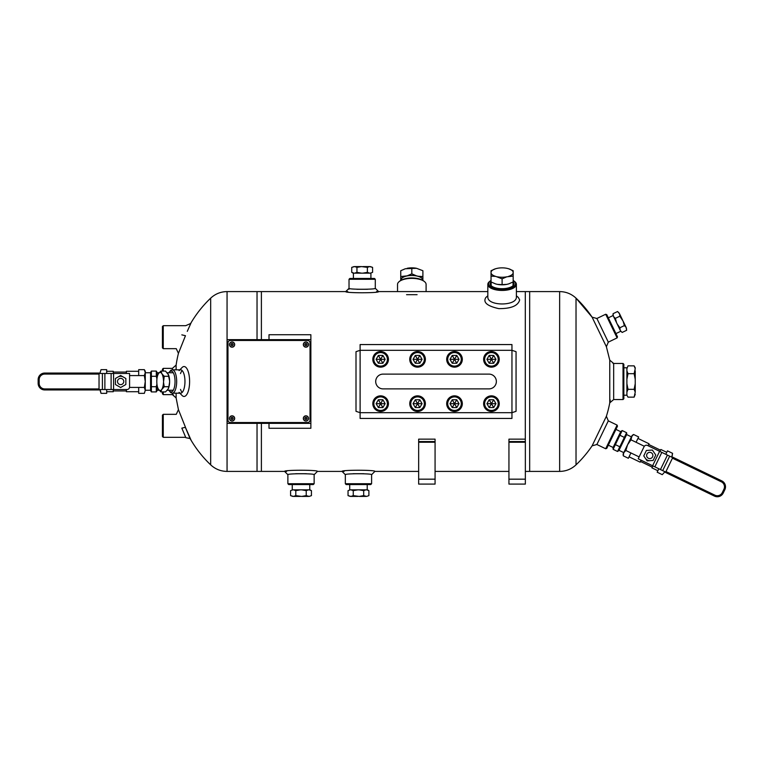 <?xml version="1.0" encoding="UTF-8"?>
<svg xmlns="http://www.w3.org/2000/svg" width="763" height="763" viewBox="0 0 763 763"><rect width="100%" height="100%" fill="white"/><g stroke="black" fill="none" stroke-linecap="round" stroke-linejoin="round"><path stroke-width="1.14" d="M347.794 291.59L257.036 291.59L257.036 339.64L257.036 291.59L227.059 291.59L227.059 471.41L257.036 471.41L257.036 423.36L257.036 471.41L261.394 471.41L261.394 423.36L261.394 471.41L286.65 471.41M261.394 339.64L261.394 291.59L261.394 339.64M508.94 442.235L508.94 484.095L525.354 484.095L525.354 442.235L508.94 442.235L508.94 441.558L525.306 441.558L525.306 291.59L516.389 291.59M487.824 291.59L376.521 291.59M613.032 363.446L623.028 363.446L623.028 399.554L613.662 399.554L613.662 363.446L609.761 360.155L606.385 346.726L592.098 317.16L576.027 298.152C571.401 293.86 565.946 291.676 559.641 291.59L525.306 291.59L525.306 439.145L508.94 439.145L508.94 441.558M525.306 471.41L529.665 471.41L529.665 291.59L529.665 471.41L559.641 471.41L559.641 291.59M189.386 437.313A115.089 115.089 0 0 0 191.217 440.499L185.39 427.299L191.217 440.499C196.596 449.502 203.082 457.619 210.674 464.848C215.3 469.14 220.755 471.324 227.059 471.41M191.217 440.499L189.548 437.313M172.39 393.174L172.39 394.633L176.119 397.914L178.437 409.655L176.31 414.223M210.674 464.848L210.674 298.152A115.089 115.089 0 0 0 191.217 322.501L187.278 331.361L191.217 322.501A115.089 115.089 0 0 0 190.607 323.531L185.686 325.687L163.253 325.687L163.253 348.672L176.31 348.672M227.145 423.36L310.865 423.36L310.865 339.64L227.145 339.64L227.145 423.36M269.005 339.64L269.005 334.719L310.865 334.719L310.865 339.64M310.865 423.36L310.865 428.281L269.005 428.281L269.005 423.36M623.028 363.446L623.848 364.266L623.848 398.734L623.028 399.554M605.679 314.251L606.776 314.633L617.486 336.807L617.105 337.895L605.679 314.251L596.666 318.6M499.25 359.335A7.821 7.821 0 0 0 487.528 352.573A7.821 7.821 0 0 0 487.528 366.106A7.821 7.821 0 0 0 499.25 359.335M498.21 359.335A6.772 6.772 0 0 0 488.043 353.469A6.772 6.772 0 0 0 488.043 365.21A6.772 6.772 0 0 0 498.21 359.335M489.178 355.434L486.918 359.335L489.178 363.245L493.69 363.245L495.95 359.335L493.69 355.434L489.178 355.434L491.439 359.335L493.69 355.434M489.178 363.245L491.439 359.335L486.918 359.335M493.69 363.245L491.439 359.335L495.95 359.335M383.093 374.108A7.392 7.392 0 0 0 375.701 381.5A7.392 7.392 0 0 0 383.093 388.892L488.969 388.892A7.392 7.392 0 0 0 496.36 381.5A7.392 7.392 0 0 0 488.969 374.108L383.093 374.108A7.392 7.392 0 0 0 375.701 381.5A7.392 7.392 0 0 0 383.093 388.892M511.954 350.312L360.107 350.312L360.107 412.688L511.954 412.688L511.954 350.312L516.055 351.676L516.055 411.324L511.954 412.688L511.954 418.439L360.107 418.439L360.107 412.688L356.006 411.324L356.006 351.676L360.107 350.312L360.107 344.561L511.954 344.561L511.954 350.312M488.969 388.892A7.392 7.392 0 0 0 496.36 381.5A7.392 7.392 0 0 0 488.969 374.108M462.321 359.335A7.821 7.821 0 0 0 450.59 352.573A7.821 7.821 0 0 0 450.59 366.106A7.821 7.821 0 0 0 462.321 359.335M461.272 359.335A6.772 6.772 0 0 0 451.114 353.469A6.772 6.772 0 0 0 451.114 365.21A6.772 6.772 0 0 0 461.272 359.335M452.24 355.434L449.989 359.335L452.24 363.245L456.76 363.245L459.011 359.335L456.76 355.434L452.24 355.434L454.5 359.335L456.76 355.434M452.24 363.245L454.5 359.335L449.989 359.335M456.76 363.245L454.5 359.335L459.011 359.335M425.382 359.335A7.821 7.821 0 0 0 413.651 352.573A7.821 7.821 0 0 0 413.651 366.106A7.821 7.821 0 0 0 425.382 359.335M424.342 359.335A6.772 6.772 0 0 0 414.175 353.469A6.772 6.772 0 0 0 414.175 365.21A6.772 6.772 0 0 0 424.342 359.335M415.31 355.434L413.05 359.335L415.31 363.245L419.822 363.245L422.082 359.335L419.822 355.434L415.31 355.434L417.561 359.335L419.822 355.434M415.31 363.245L417.561 359.335L413.05 359.335M419.822 363.245L417.561 359.335L422.082 359.335M388.443 359.335A7.821 7.821 0 0 0 376.722 352.573A7.821 7.821 0 0 0 376.722 366.106A7.821 7.821 0 0 0 388.443 359.335M387.404 359.335A6.772 6.772 0 0 0 377.237 353.469A6.772 6.772 0 0 0 377.237 365.21A6.772 6.772 0 0 0 387.404 359.335M378.372 355.434L376.111 359.335L378.372 363.245L382.883 363.245L385.143 359.335L382.883 355.434L378.372 355.434L380.632 359.335L382.883 355.434M378.372 363.245L380.632 359.335L376.111 359.335M382.883 363.245L380.632 359.335L385.143 359.335M499.25 403.665A7.821 7.821 0 0 0 487.528 396.894A7.821 7.821 0 0 0 487.528 410.427A7.821 7.821 0 0 0 499.25 403.665M498.21 403.665A6.772 6.772 0 0 0 488.043 397.79A6.772 6.772 0 0 0 488.043 409.531A6.772 6.772 0 0 0 498.21 403.665M489.178 399.755L486.918 403.665L489.178 407.566L493.69 407.566L495.95 403.665L493.69 399.755L489.178 399.755L491.439 403.665L493.69 399.755M489.178 407.566L491.439 403.665L486.918 403.665M493.69 407.566L491.439 403.665L495.95 403.665M462.321 403.665A7.821 7.821 0 0 0 450.59 396.894A7.821 7.821 0 0 0 450.59 410.427A7.821 7.821 0 0 0 462.321 403.665M461.272 403.665A6.772 6.772 0 0 0 451.114 397.79A6.772 6.772 0 0 0 451.114 409.531A6.772 6.772 0 0 0 461.272 403.665M452.24 399.755L449.989 403.665L452.24 407.566L456.76 407.566L459.011 403.665L456.76 399.755L452.24 399.755L454.5 403.665L456.76 399.755M452.24 407.566L454.5 403.665L449.989 403.665M456.76 407.566L454.5 403.665L459.011 403.665M425.382 403.665A7.821 7.821 0 0 0 413.651 396.894A7.821 7.821 0 0 0 413.651 410.427A7.821 7.821 0 0 0 425.382 403.665M424.342 403.665A6.772 6.772 0 0 0 414.175 397.79A6.772 6.772 0 0 0 414.175 409.531A6.772 6.772 0 0 0 424.342 403.665M415.31 399.755L413.05 403.665L415.31 407.566L419.822 407.566L422.082 403.665L419.822 399.755L415.31 399.755L417.561 403.665L419.822 399.755M415.31 407.566L417.561 403.665L413.05 403.665M419.822 407.566L417.561 403.665L422.082 403.665M388.443 403.665A7.821 7.821 0 0 0 376.722 396.894A7.821 7.821 0 0 0 376.722 410.427A7.821 7.821 0 0 0 388.443 403.665M387.404 403.665A6.772 6.772 0 0 0 377.237 397.79A6.772 6.772 0 0 0 377.237 409.531A6.772 6.772 0 0 0 387.404 403.665M378.372 399.755L376.111 403.665L378.372 407.566L382.883 407.566L385.143 403.665L382.883 399.755L378.372 399.755L380.632 403.665L382.883 399.755M378.372 407.566L380.632 403.665L376.111 403.665M382.883 407.566L380.632 403.665L385.143 403.665M176.31 414.328L163.253 414.328L162.433 415.148L162.433 436.493L163.253 437.313L185.686 437.313M163.253 414.328L163.253 437.313M491.038 281.757A11.941 5.045 0 0 0 491.63 286.077A11.941 5.045 0 0 0 502.102 288.7A11.941 5.045 0 0 0 512.574 286.077A11.941 5.045 0 0 0 513.175 281.757M491.038 280.412A13.457 5.684 0 0 0 490.199 281.003A13.457 5.684 0 0 0 502.102 289.339A13.457 5.684 0 0 0 514.014 281.003A13.457 5.684 0 0 0 513.175 280.412M490.199 281.003L489.474 281.585A14.278 6.037 0 0 0 487.824 284.399A14.278 6.037 0 0 0 502.102 290.436A14.278 6.037 0 0 0 516.389 284.399A14.278 6.037 0 0 0 514.739 281.585L514.014 281.003M173.258 394.633L163.253 394.633L162.433 393.813L162.433 391.924M162.433 371.076L162.433 369.187L163.253 368.367L163.253 371.076M163.253 394.633L163.253 391.924M371.6 483.723L370.78 484.543L346.154 484.543L345.334 483.723L371.6 483.723L371.6 474.691L374.881 471.41C376.226 469.855 340.737 469.846 342.053 471.41L345.334 474.691L345.334 483.723M363.856 473.718L353.078 473.718M314.146 483.723L313.326 484.543L288.7 484.543L287.88 483.723L314.146 483.723L314.146 474.691L317.427 471.41C318.772 469.855 283.283 469.846 284.599 471.41L287.88 474.691L287.88 483.723M306.402 473.718L295.624 473.718M525.354 442.235L525.306 440.594M418.658 441.558L418.658 484.095L435.072 484.095L435.072 441.558L418.658 441.558L418.658 439.145L435.072 439.145L435.072 441.558M418.658 442.235L435.072 442.235M349.025 279.277L349.855 278.457L374.471 278.457L375.291 279.277L349.025 279.277L349.025 289.282M356.779 289.282L367.547 289.282M617.105 425.105L617.486 426.193L606.776 448.367L605.679 448.749L617.105 425.105L608.311 420.852L596.885 444.505L592.098 445.84L606.385 416.274A115.089 115.089 0 0 0 610.266 399.974M596.666 444.4L605.679 448.749M232.076 417.609A0.82 0.82 0 0 1 232.782 418.839A0.82 0.82 0 0 1 231.361 418.839A0.82 0.82 0 0 1 232.076 417.609A0.82 0.82 0 0 1 232.782 418.839A0.82 0.82 0 0 1 231.361 418.839A0.82 0.82 0 0 1 232.076 417.609M229.463 418.429A2.604 2.604 0 0 1 232.076 415.825A2.604 2.604 0 0 1 234.68 418.429A2.604 2.604 0 0 1 232.076 421.042A2.604 2.604 0 0 1 229.463 418.429A2.604 2.604 0 0 1 232.076 415.825A2.604 2.604 0 0 1 234.68 418.429A2.604 2.604 0 0 1 232.076 421.042A2.604 2.604 0 0 1 229.463 418.429M305.934 417.609A0.82 0.82 0 0 1 306.65 418.839A0.82 0.82 0 0 1 305.229 418.839A0.82 0.82 0 0 1 305.934 417.609A0.82 0.82 0 0 1 306.65 418.839A0.82 0.82 0 0 1 305.229 418.839A0.82 0.82 0 0 1 305.934 417.609M303.331 418.429A2.604 2.604 0 0 1 305.934 415.825A2.604 2.604 0 0 1 308.548 418.429A2.604 2.604 0 0 1 305.934 421.042A2.604 2.604 0 0 1 303.331 418.429A2.604 2.604 0 0 1 305.934 415.825A2.604 2.604 0 0 1 308.548 418.429A2.604 2.604 0 0 1 305.934 421.042A2.604 2.604 0 0 1 303.331 418.429M232.076 343.741A0.82 0.82 0 0 1 232.782 344.971A0.82 0.82 0 0 1 231.361 344.971A0.82 0.82 0 0 1 232.076 343.741A0.82 0.82 0 0 1 232.782 344.971A0.82 0.82 0 0 1 231.361 344.971A0.82 0.82 0 0 1 232.076 343.741M229.463 344.561A2.604 2.604 0 0 1 232.076 341.958A2.604 2.604 0 0 1 234.68 344.561A2.604 2.604 0 0 1 232.076 347.175A2.604 2.604 0 0 1 229.463 344.561A2.604 2.604 0 0 1 232.076 341.958A2.604 2.604 0 0 1 234.68 344.561A2.604 2.604 0 0 1 232.076 347.175A2.604 2.604 0 0 1 229.463 344.561M305.934 343.741A0.82 0.82 0 0 1 306.65 344.971A0.82 0.82 0 0 1 305.229 344.971A0.82 0.82 0 0 1 305.934 343.741A0.82 0.82 0 0 1 306.65 344.971A0.82 0.82 0 0 1 305.229 344.971A0.82 0.82 0 0 1 305.934 343.741M303.331 344.561A2.604 2.604 0 0 1 305.934 341.958A2.604 2.604 0 0 1 308.548 344.561A2.604 2.604 0 0 1 305.934 347.175A2.604 2.604 0 0 1 303.331 344.561A2.604 2.604 0 0 1 305.934 341.958A2.604 2.604 0 0 1 308.548 344.561A2.604 2.604 0 0 1 305.934 347.175A2.604 2.604 0 0 1 303.331 344.561M516.389 284.399L516.389 297.055C516.742 306.249 487.481 306.259 487.824 297.045L487.824 284.399M487.824 295.815L485.897 297.436C482.75 302.301 487.061 306.03 498.83 308.634C511.153 308.7 518.096 305.782 519.67 299.897L518.315 297.436L516.389 295.815M181.823 334.852C187.011 322.511 187.011 322.511 181.823 334.852L185.466 335.71C192.057 320.031 192.057 320.031 185.466 335.71L178.437 353.345L185.466 335.71L178.437 353.345L185.466 335.71L181.823 334.852M181.823 428.138L185.466 427.28L178.437 409.655L185.466 427.28L178.437 409.655L185.466 427.28L181.832 428.138L185.848 437.695M185.333 427.309L190.073 438.544L185.886 437.704M397.533 291.59L397.533 284.399A14.278 6.037 0 0 1 399.183 281.585L399.907 281.003A13.457 5.684 0 0 1 411.82 277.961A13.457 5.684 0 0 1 423.723 281.003L424.457 281.585A14.278 6.037 0 0 1 426.097 284.399L426.097 291.59M399.183 281.585A14.278 6.037 0 0 1 411.82 278.361A14.278 6.037 0 0 1 424.457 281.585M609.761 360.155L609.761 402.845L613.662 399.554M182.166 392.42A11.674 4.33 90 0 1 180.516 389.407A11.674 4.33 -90 0 0 182.166 392.42M180.516 373.593A11.674 4.33 90 0 1 182.166 370.58A11.674 4.33 -90 0 0 180.516 373.593M163.253 325.687L162.433 326.507L162.433 347.852L163.253 348.672M406.555 294.68L417.084 294.68M592.098 445.84A115.089 115.089 0 0 1 576.027 464.848L576.027 298.152A115.089 115.089 0 0 1 592.098 317.16L596.885 318.495L608.311 342.148L606.385 346.726M608.311 420.852L606.385 416.274M375.291 288.309C376.083 289.578 348.243 289.578 349.025 288.309L345.744 291.59C344.409 293.154 379.907 293.154 378.582 291.59L375.291 288.309L375.291 279.277M345.334 474.691C344.561 473.422 372.392 473.422 371.6 474.691M287.88 474.691C287.107 473.422 314.938 473.422 314.146 474.691M176.119 397.914L176.119 393.174M176.119 369.826L176.119 365.086A115.089 115.089 0 0 1 178.437 353.345L176.282 348.729L178.437 353.345M172.39 369.826L172.39 368.367L163.253 368.367M179.839 393.174L182.08 395.482A14.955 5.551 -90 0 0 189.606 381.5A14.955 5.551 -90 0 0 182.08 367.518L179.839 369.826M179.095 392.411A11.674 4.33 -90 0 0 180.64 393.174A11.674 4.33 -90 0 0 184.961 381.5A11.674 4.33 -90 0 0 180.64 369.826A11.674 4.33 -90 0 0 179.095 370.589M230.426 340.46L307.584 340.46A2.461 2.461 0 0 1 310.045 342.921L310.045 420.079A2.461 2.461 0 0 1 307.584 422.54L230.426 422.54A2.461 2.461 0 0 1 227.965 420.079L227.965 342.921A2.461 2.461 0 0 1 230.426 340.46M628.006 365.849L626.9 368.663L628.006 365.849L634.129 365.849L635.236 367.766L634.129 365.849L635.236 368.663L634.129 373.679L635.236 379.297L635.236 370.866M635.236 379.297L635.236 383.703L634.129 389.321L635.236 392.134L635.236 383.703M635.236 392.134L634.129 397.151L628.006 397.151L626.9 395.234L626.9 368.663M634.129 397.151L635.236 394.337M626.9 379.297L628.006 373.679L626.9 370.866M628.006 373.679L634.129 373.679M626.9 392.134L628.006 389.321L626.9 383.703M628.006 389.321L634.129 389.321M118.036 376.989A5.207 5.207 0 0 1 123.244 376.989M126.973 389.531L113.582 389.531L113.582 373.469L129.576 373.469L129.576 386.917A2.604 2.604 0 0 1 126.973 389.531M113.582 389.531L99.037 389.531M111.112 389.531L111.112 373.469L99.037 373.469M111.112 373.469L113.582 373.469M144.35 387.423L145.266 390.389L144.35 393.346L145.266 390.389L144.35 393.346L138.694 393.346L138.694 387.423L144.35 387.423L145.266 381.5L144.35 375.577L145.266 372.611L144.35 369.654L138.694 369.654L138.694 375.577L144.35 375.577M126.381 389.531L126.381 391.715L138.694 391.715M138.694 371.285L126.381 371.285L126.381 373.469M113.248 389.531L113.248 391.715L106.686 391.715M106.686 371.285L113.248 371.285L113.248 373.469M129.576 375.577L138.694 375.577M138.694 387.423L129.529 387.423M145.266 390.389L145.266 371.238L144.35 369.654M101.031 369.654L100.115 372.611L101.031 369.654L106.686 369.654L106.686 373.469M100.115 389.531L101.031 393.346L100.115 390.389L101.031 393.346L106.686 393.346L106.686 389.531M100.115 390.389L100.201 389.531M100.115 372.611L100.115 373.469M99.037 374.08L99.037 373.059L44.712 373.059A6.562 6.562 0 0 0 38.15 379.621A6.562 6.562 0 0 1 44.712 373.059L44.712 374.08L99.037 374.08L99.037 389.941L44.712 389.941A6.562 6.562 0 0 1 38.15 383.379L38.15 379.621L39.18 379.621A5.541 5.541 0 0 1 44.712 374.08M120.64 387.518L115.423 384.514L115.423 378.486L120.64 375.482L125.847 378.486L125.847 384.514L120.64 387.518M117.512 381.5A3.128 3.128 0 0 1 122.204 378.791A3.128 3.128 0 0 1 122.204 384.209A3.128 3.128 0 0 1 117.512 381.5M366.621 496.417L368.891 495.626L366.621 496.417L363.684 495.626L359.135 496.417L365.954 496.417M359.135 496.417L353.259 495.626L350.98 496.417L357.799 496.417M350.98 496.417L348.042 495.626L350.312 496.417L348.042 495.626L348.042 490.638L350.312 489.846L348.042 490.638M368.891 495.626L368.891 490.638L367.518 489.846L368.891 490.638L366.621 489.846L350.312 489.846M359.135 489.846L363.684 490.638L365.954 489.846M363.684 490.638L363.684 495.626M350.98 489.846L353.259 490.638L357.799 489.846M353.259 490.638L353.259 495.626M422.893 280.412L422.893 279.687A11.111 4.702 180 0 0 418.219 276.273L416.493 275.853A11.111 4.702 180 0 0 407.146 275.853L400.747 276.54L400.747 270.722L405.42 268.71A11.111 4.702 180 0 0 405.267 268.757A11.111 4.702 180 0 0 405.21 268.776M405.267 268.757L416.493 268.29A11.111 4.702 180 0 0 407.146 268.29M416.493 268.29L422.893 270.722L422.893 276.54L418.219 276.273M405.42 276.273A11.111 4.702 180 0 0 400.747 279.687L400.747 280.412M422.759 280.345L422.759 280.107A10.949 4.626 180 0 0 411.82 275.481A10.949 4.626 180 0 0 400.871 280.107L400.871 280.345M400.747 276.54L400.747 279.687M416.493 275.853L411.82 273.841L407.146 275.853M411.82 273.841L411.82 268.023M422.893 279.687L422.893 276.54M361.5 266.583L354.681 266.583L356.95 267.374L361.5 266.583L367.375 267.374L369.645 266.583L362.826 266.583M369.645 266.583L372.582 267.374L370.313 266.583L372.582 267.374L372.582 272.362L370.313 273.154L372.582 272.362M354.013 266.583L351.733 267.374L354.681 266.583M370.313 273.154L353.107 273.154L351.733 272.362L354.013 273.154L351.733 272.362L351.733 267.374M361.5 273.154L356.95 272.362L354.681 273.154M356.95 272.362L356.95 267.374M369.645 273.154L367.375 272.362L362.826 273.154M367.375 272.362L367.375 267.374M309.168 496.417L311.438 495.626L309.168 496.417L306.23 495.626L301.681 496.417L308.5 496.417M301.681 496.417L295.806 495.626L293.526 496.417L300.345 496.417M293.526 496.417L290.589 495.626L292.858 496.417L290.589 495.626L290.589 490.638L292.858 489.846L290.589 490.638M311.438 495.626L311.438 490.638L310.064 489.846L311.438 490.638L309.168 489.846L292.858 489.846M301.681 489.846L306.23 490.638L308.5 489.846M306.23 490.638L306.23 495.626M293.526 489.846L295.806 490.638L300.345 489.846M295.806 490.638L295.806 495.626M491.038 272.133A11.111 4.702 180 0 1 495.549 268.757A11.111 4.702 180 0 1 495.702 268.71L491.038 270.722L491.038 276.13L495.702 276.397A11.111 4.702 180 0 1 491.038 272.973M495.702 276.397L502.102 278.829L506.775 276.816A11.111 4.702 180 0 1 497.428 276.816M506.775 276.816L513.175 276.13L513.175 272.973A11.111 4.702 180 0 1 508.501 276.397M513.175 272.973L513.175 270.722L508.501 268.71A11.111 4.702 180 0 1 508.654 268.757A11.111 4.702 180 0 1 513.175 272.133M508.501 268.71L506.775 268.29A11.111 4.702 180 0 0 497.428 268.29L495.702 268.71M491.038 276.13L491.038 281.938L495.702 283.95A11.111 4.702 180 0 1 495.549 283.903A11.111 4.702 180 0 1 495.502 283.893L497.428 284.37A11.111 4.702 180 0 0 506.775 284.37L508.501 283.95A11.111 4.702 180 0 0 508.654 283.903L513.175 281.938L513.175 276.13M506.775 284.37L502.102 284.637L502.102 278.829M502.102 284.637L497.428 284.37M491.162 282.005L491.162 285.677M650.143 460.661A5.207 5.207 0 0 1 645.45 458.391M647.549 445.487L659.604 451.305L652.623 465.764L638.221 458.801L644.067 446.698A2.604 2.604 0 0 1 647.549 445.487M659.604 451.305L672.699 457.638M661.836 452.383L654.845 466.842L665.717 472.087M654.845 466.842L652.623 465.764M630.991 439.822L632.05 435.511L633.567 434.481L631.459 436.751L633.567 434.481L638.66 436.941L636.075 442.273L630.991 439.822L627.587 444.753L625.841 450.485L623.724 452.755L623.257 455.816L628.35 458.277L630.925 452.945L625.841 450.485M648.083 445.735L649.027 443.77L637.944 438.41M629.055 456.808L640.147 462.168L641.092 460.194M659.9 451.448L660.853 449.483L666.767 452.335M657.878 470.733L651.964 467.881L652.918 465.907M639.136 456.913L630.925 452.945M636.075 442.273L644.334 446.269M631.459 436.751L623.123 453.995L623.257 455.816M662.255 474.662L664.373 472.392L662.255 474.662L657.172 472.202L658.831 468.759M671.726 457.161L672.565 453.327L672.098 456.388L672.565 453.327L667.482 450.866L665.813 454.309M672.098 456.388L671.65 457.132M664.373 472.392L664.745 471.62M665.975 471.544L665.536 472.459L714.445 496.093L714.893 495.177L665.975 471.544L672.432 458.181L672.88 457.256L721.798 480.89A6.562 6.562 0 0 1 724.85 489.665L723.219 493.041L724.85 489.665A6.562 6.562 0 0 0 721.798 480.89L721.35 481.815A5.541 5.541 0 0 1 723.925 489.217L722.294 492.593A5.541 5.541 0 0 1 714.893 495.177M722.294 492.593L723.219 493.041A6.562 6.562 0 0 1 714.445 496.093M652.375 450.046L655.76 455.025L653.147 460.442L647.138 460.881L643.762 455.912L646.375 450.485L652.375 450.046M652.575 456.827A3.128 3.128 0 0 1 647.177 457.228A3.128 3.128 0 0 1 649.532 452.345A3.128 3.128 0 0 1 652.575 456.827M151.379 391.924L151.379 371.076L150.569 372.497L150.569 390.503L151.379 391.924L156.31 391.924L157.13 390.503L157.13 385.429M157.13 377.571L157.13 372.497L156.31 371.076L156.31 376.283L151.379 376.283M151.379 371.076L156.31 371.076M151.379 386.717L156.31 386.717L156.93 383.98M156.93 379.02L156.31 376.283M156.31 386.717L156.31 391.924M622.179 430.561L620.824 431.476L612.985 447.7L613.109 449.331L617.544 451.477L618.898 450.551L626.738 434.338L626.614 432.707L624.344 437.399L619.909 435.253L622.179 430.561L626.614 432.707M613.109 449.331L619.909 435.253M615.369 444.638L619.814 446.784L624.344 437.399M619.814 446.784L617.544 451.477M157.836 388.043L158.265 388.987A9.051 3.357 90 0 1 157.836 388.043A9.051 3.357 90 0 1 156.806 382.168L156.806 380.832A9.051 3.357 90 0 1 157.836 374.957A9.051 3.357 90 0 1 158.265 374.013L157.836 374.957M158.265 388.987L160.888 391.924L161.613 389.655A9.051 3.357 90 0 1 158.694 389.655M161.613 389.655L164.236 386.717L163.501 382.168A9.051 3.357 90 0 1 162.042 388.987M163.501 382.168L164.236 376.283L162.042 374.013A9.051 3.357 90 0 1 163.501 380.832M162.042 374.013L160.888 371.076L158.694 373.345A9.051 3.357 90 0 1 161.613 373.345M158.694 373.345L158.265 374.013M168.518 374.814A9.051 3.357 90 0 1 168.575 374.957L165.514 371.076L160.888 371.076M168.575 374.957A9.051 3.357 90 0 1 169.605 380.832L169.605 382.168A9.051 3.357 90 0 1 168.575 388.043A9.051 3.357 90 0 1 168.518 388.176M160.888 391.924L165.514 391.924L168.146 388.987L168.871 386.717L164.236 386.717M168.575 388.043L168.146 388.987M168.146 374.013L169.605 380.832M168.871 376.283L164.236 376.283M169.605 382.168L168.871 386.717M622.522 319.955L619.556 313.812L619.833 316.206L623.104 321.156L624.372 325.591L626.07 327.289L623.104 321.156M626.07 327.289L626.642 330.284L626.366 327.89L626.642 330.284L622.15 332.449L620.453 330.751L622.15 332.449M619.27 313.212L617.572 311.514L619.556 313.812M620.453 330.751L612.966 315.262L613.08 313.679L613.357 316.073L613.08 313.679L617.572 311.514M616.609 322.806L615.35 318.371L613.643 316.674M615.35 318.371L619.833 316.206M620.157 330.15L619.88 327.756L617.191 324.008M619.88 327.756L624.372 325.591M180.64 393.174L172.343 393.174A11.674 4.33 -90 0 0 176.673 381.5A11.674 4.33 -90 0 0 172.343 369.826L170.798 370.293L168.833 372.745M169.081 390.255A10.424 3.863 -90 0 0 174.098 388.329A10.424 3.863 -90 0 0 174.098 374.671A10.424 3.863 -90 0 0 169.081 372.745M508.94 479.174L525.354 479.174M418.658 479.174L435.072 479.174M232.076 415.949A2.48 2.48 0 0 1 234.556 418.429A2.48 2.48 0 0 1 232.076 420.918A2.48 2.48 0 0 1 229.587 418.429A2.48 2.48 0 0 1 232.076 415.949M232.076 417.371A1.059 1.059 0 0 1 232.992 418.963A1.059 1.059 0 0 1 231.151 418.963A1.059 1.059 0 0 1 232.076 417.371M305.934 415.949A2.48 2.48 0 0 1 308.424 418.429A2.48 2.48 0 0 1 305.934 420.918A2.48 2.48 0 0 1 303.455 418.429A2.48 2.48 0 0 1 305.934 415.949M305.934 417.371A1.059 1.059 0 0 1 306.86 418.963A1.059 1.059 0 0 1 305.019 418.963A1.059 1.059 0 0 1 305.934 417.371M232.076 342.082A2.48 2.48 0 0 1 234.556 344.561A2.48 2.48 0 0 1 232.076 347.051A2.48 2.48 0 0 1 229.587 344.561A2.48 2.48 0 0 1 232.076 342.082M232.076 343.503A1.059 1.059 0 0 1 232.992 345.095A1.059 1.059 0 0 1 231.151 345.095A1.059 1.059 0 0 1 232.076 343.503M305.934 342.082A2.48 2.48 0 0 1 308.424 344.561A2.48 2.48 0 0 1 305.934 347.051A2.48 2.48 0 0 1 303.455 344.561A2.48 2.48 0 0 1 305.934 342.082M305.934 343.503A1.059 1.059 0 0 1 306.86 345.095A1.059 1.059 0 0 1 305.019 345.095A1.059 1.059 0 0 1 305.934 343.503M102.404 389.531L102.404 373.469M104.874 389.531L104.874 373.469M44.712 389.941L44.712 388.92A5.541 5.541 0 0 1 39.18 383.379L39.18 379.621M44.712 388.92L99.037 388.92M38.15 383.379L39.18 383.379M669.676 456.169L662.694 470.628M667.444 455.091L660.462 469.55M721.35 481.815L672.432 458.181M724.85 489.665L723.925 489.217M508.94 471.41L435.072 471.41M418.658 471.41L374.881 471.41M344.103 471.41L317.427 471.41M576.027 464.848C571.401 469.14 565.946 471.324 559.641 471.41M210.674 298.152C215.3 293.86 220.755 291.676 227.059 291.59M608.092 342.253L617.105 337.895M180.64 369.826L172.343 369.826M172.343 393.174L170.798 392.707L168.833 390.255M172.39 368.367L176.119 365.086M176.282 414.271L178.437 409.655M626.9 367.795L623.848 367.795M626.9 395.205L623.848 395.205M113.248 390.942L126.381 390.942M113.248 372.058L126.381 372.058M367.222 489.846L367.222 484.543M349.712 489.846L349.712 484.543M353.403 273.154L353.403 278.457M370.913 273.154L370.913 278.457M309.768 489.846L309.768 484.543M292.258 489.846L292.258 484.543M513.051 282.005L513.051 285.677M660.52 450.18L648.693 444.467M652.308 467.175L640.481 461.462M159.171 372.745L157.13 372.745M159.171 390.255L157.13 390.255M150.569 372.745L145.266 372.745M150.569 390.255L145.266 390.255M631.402 436.865L626.623 434.567M623.781 452.64L619.003 450.332M620.71 431.705L615.941 429.397M613.09 447.471L608.321 445.163M167.231 390.255L173.277 390.255M167.231 372.745L173.277 372.745M613.09 315.529L608.321 317.837M620.71 331.295L615.941 333.603"/></g></svg>
